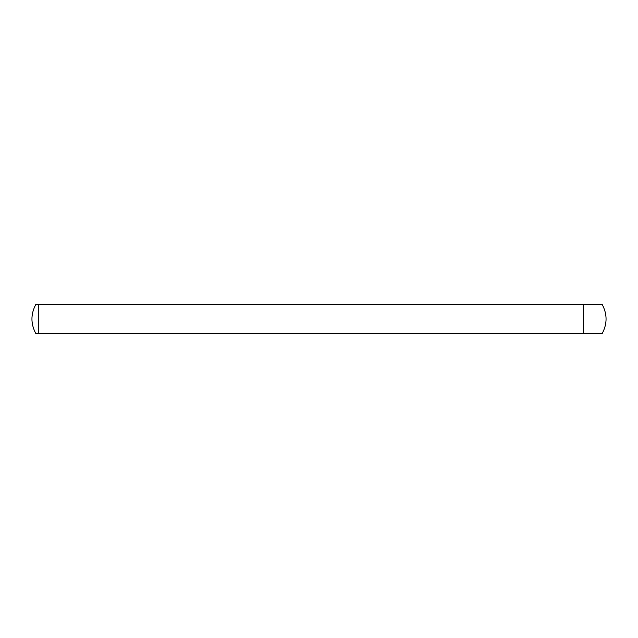 <?xml version="1.0" encoding="UTF-8"?>
<svg xmlns="http://www.w3.org/2000/svg" width="638" height="638" viewBox="0 0 638 638"><rect width="100%" height="100%" fill="white"/><g stroke="black" fill="none" stroke-linecap="round" stroke-linejoin="round"><path stroke-width="0.96" d="M38.79 304.645L602.256 304.645C607.328 314.215 607.328 323.785 602.256 333.355L38.79 333.355L38.79 304.645L583.475 304.645L583.475 333.355L583.475 304.645L602.256 304.645C607.328 314.215 607.328 323.785 602.256 333.355L35.744 333.355C30.672 323.785 30.672 314.215 35.744 304.645L38.79 304.645L38.79 333.355L35.744 333.355C30.672 323.785 30.672 314.215 35.744 304.645L38.79 304.645"/></g></svg>
